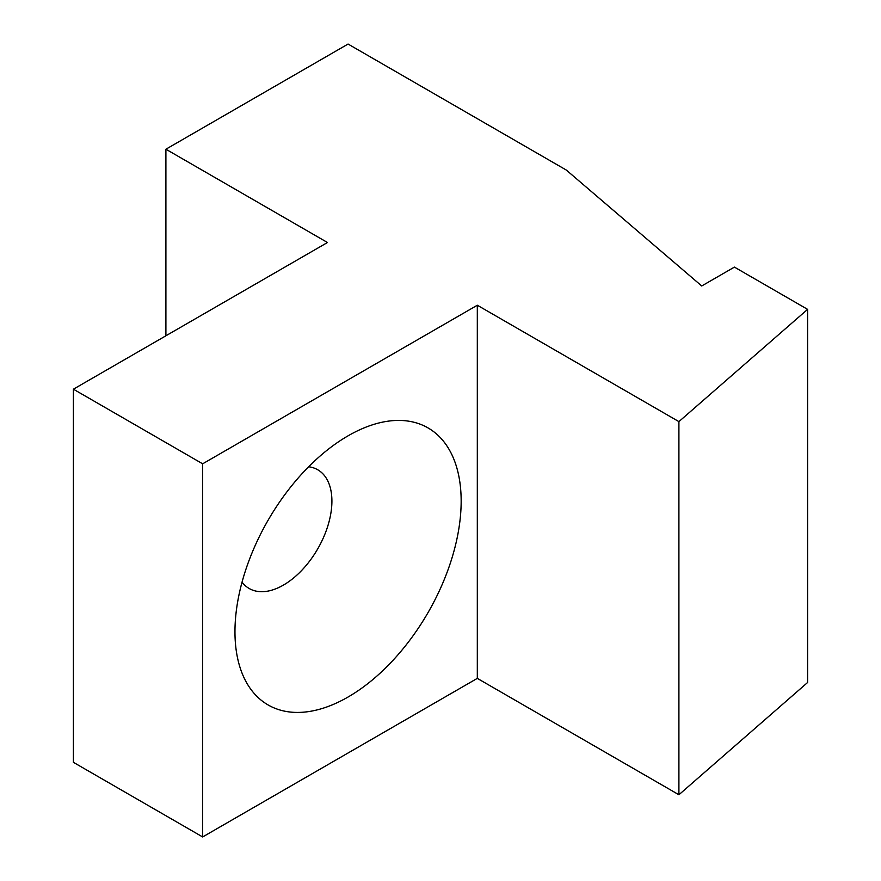<?xml version="1.0" encoding="UTF-8"?>
<svg xmlns="http://www.w3.org/2000/svg" width="881" height="881" viewBox="0 0 881 881"><rect width="100%" height="100%" fill="white"/><g stroke="black" fill="none" stroke-linecap="round" stroke-linejoin="round"><path stroke-width="1.32" d="M234.963 631.732A159.946 92.351 120 0 0 348.061 697.025A159.946 92.351 120 0 0 461.159 501.135A159.946 92.351 120 0 0 348.061 435.831A159.946 92.351 120 0 0 234.963 631.732M308.658 466.765A68.553 39.579 -60 0 1 317.711 469.749A68.553 39.579 -60 0 1 317.711 548.907A68.553 39.579 -60 0 1 249.158 588.486A68.553 39.579 -60 0 1 242.044 582.143M477.315 678.37L202.652 836.95L202.652 463.813L477.315 305.233L477.315 678.37L678.91 794.761L807.602 682.5L807.602 309.363L678.91 421.625L678.91 794.761M807.602 309.363L734.413 267.108L701.728 285.973L566.285 170.044L348.061 44.05L165.903 149.219L165.903 335.782M165.903 149.219L327.468 242.506L73.398 389.193L73.398 762.329L202.652 836.95M73.398 389.193L202.652 463.813M477.315 305.233L678.91 421.625"/></g></svg>
